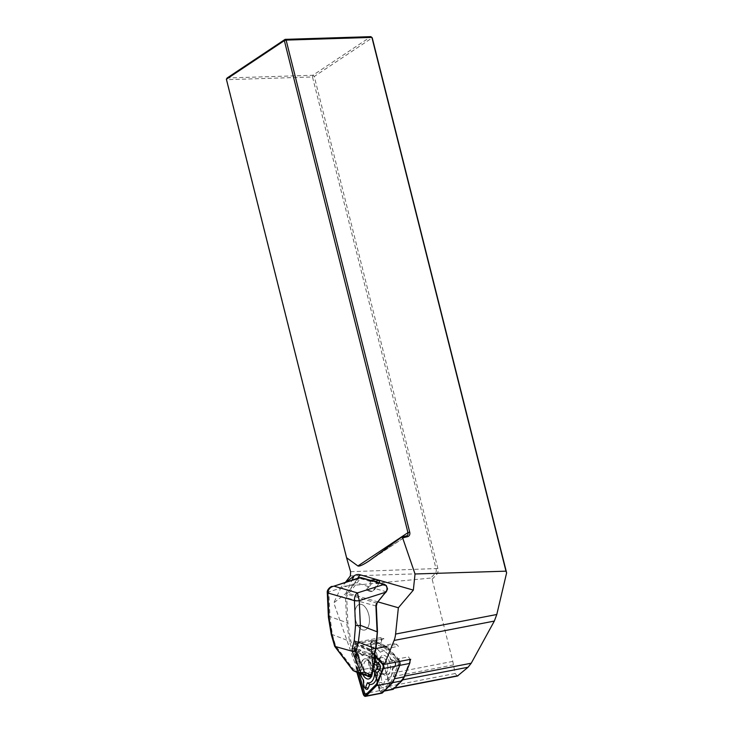 <?xml version="1.0" encoding="UTF-8"?>
<svg xmlns="http://www.w3.org/2000/svg" width="733" height="733" viewBox="0 0 733 733"><rect width="100%" height="100%" fill="white"/><g stroke="black" fill="none" stroke-linecap="round" stroke-linejoin="round"><path stroke-width="0.55" stroke-dasharray="3.67 2.75" d="M409.747 659.471A4.361 2.336 -100.9 0 0 408.418 656.878L410.682 659.288M398.468 646.304A20.295 10.876 -100.9 0 0 394.592 643.437L396.59 644.316L398.468 646.304L388.417 648.256L398.367 658.83L408.418 656.878M383.973 638.791A4.361 2.336 -100.9 0 0 383.121 638.681A4.361 2.336 -100.9 0 0 381.545 642.639L381.059 637.518L383.973 638.791L373.912 640.734L384.532 645.379L394.592 643.437M378.255 601.976L347.433 593.107A5.672 3.042 -100.9 0 0 345.857 593.418L333.79 602.865L357.521 670.567L383.707 665.509L383.313 661.322A20.295 10.876 -100.9 0 0 384.486 667.726L386.749 674.177A37.099 19.883 -100.9 0 1 387.839 677.585L390.295 686.061A3.491 1.869 79.1 0 0 392.659 688.553A3.491 1.869 79.1 0 0 393.236 688.232L401.427 680.123A19.424 10.409 79.1 0 0 403.874 676.247L409.994 661.001M383.707 665.509L384.486 667.726A20.295 10.876 -100.9 0 0 384.633 668.249L389.874 686.29A4.361 2.336 -100.9 0 0 392.824 689.414M357.521 670.567L354.873 642.584L381.059 637.518M373.912 640.734A4.361 2.336 -100.9 0 0 373.07 640.624A4.361 2.336 -100.9 0 0 371.494 644.582L373.253 663.264L383.313 661.322M371.494 644.582L381.545 642.639M354.873 642.584L370.403 649.383L396.59 644.316M370.403 649.383L384.495 664.345M457.419 676.028L455.156 673.517L452.792 661.404L432.14 579.217L430.711 578.08L341.468 586.492L333.79 602.865M346.627 581.773L341.468 586.492M344.748 583.239L345.637 582.084M349.504 568.506L226.717 79.677L312.496 76.965L436.089 569A3.491 2.071 88.2 0 1 435.32 573.252L430.711 578.08M432.14 579.217L436.804 574.333A4.801 2.84 -91.8 0 0 437.858 568.496L314.265 76.461L372.236 37.832L370.871 36.65L312.899 75.27L227.129 77.982L226.717 79.677L226.378 79.237M312.496 76.965L312.899 75.27L314.265 76.461L312.496 76.965M379.291 582.863L374.948 589.176L372.391 591.302L368.36 590.248L368.855 587.426L372.969 581.489L375.516 579.354M372.034 673.792A0.87 0.476 13.5 0 0 371.906 673.453L370.605 674.552L362.459 672.207L361.03 670.319L359.738 670.713L361.772 673.196L370.339 675.588M359.427 673.508L358.171 671.162L352.985 668.743L335.595 645.782L332.351 634.586L329.951 616.581L328.824 591.888L355.203 583.477L356.183 584.183L360.196 578.52A0.87 0.724 56.5 0 0 359.143 577.861L346.645 594.042A4.361 3.555 106.1 0 0 345.5 597.551L346.672 623.05L349.531 641.238L351.684 648.659L352.967 648.265L350.814 640.844L347.882 623.05L346.709 597.551A3.491 2.84 -73.9 0 1 347.625 594.747L356.183 584.183M352.894 670.402L352.985 668.743M334.688 646.35L335.595 645.782M328.411 617.296A3.491 0.779 177.4 0 1 329.951 616.581L347.882 623.05M331.261 634.54A3.491 0.495 163.8 0 0 332.351 634.586L349.531 641.238L350.814 640.844M370.257 580.371L370.458 580.875A2.181 1.173 -100.9 0 0 370.321 581.434L370.284 582.002A6.542 5.333 -73.9 0 1 368.562 586.684L367.792 587.628C366.619 589.195 366.335 590.157 366.949 590.523L370.99 591.577L374.645 588.434A6.542 5.333 106.1 0 0 376.368 583.752L376.313 583.156A2.181 1.173 -100.9 0 0 376.13 582.515L374.645 581.635M386.373 585.64A0.87 0.541 -40.8 0 1 386.438 586.07C387.684 587.866 387.647 589.772 386.309 591.788L374.645 588.434M361.561 604.45A13.093 7.018 79.1 0 1 369.304 617.589A13.093 7.018 79.1 0 1 364.631 630.059A13.093 7.018 79.1 0 1 355.248 618.533A13.093 7.018 79.1 0 1 359.656 604.349A13.093 7.018 79.1 0 1 361.561 604.45M386.309 591.788L377.074 603.222A3.491 2.84 106.1 0 0 376.157 606.026L377.33 631.525L375.956 648.082L374.499 656.127L354.131 650.272L352.967 648.265L374.435 654.441M366.537 673.38L367.81 673.389C372.804 672.28 369.432 657.052 364.594 658.866C360.324 659.737 362.029 672.454 366.537 673.38M373.015 671.455L374.288 671.465C379.254 670.356 375.763 655.174 370.953 656.97C366.702 657.84 368.507 670.521 373.015 671.455M328.824 591.888A3.491 0.779 177.4 0 0 327.284 592.594A3.491 0.788 177.5 0 1 328.815 591.852L329.328 588.819L332.131 586.391M359.701 577.604L359.143 577.861M367.398 675.872L369.927 675.542A0.87 0.715 106.1 0 0 370.605 674.552M375.626 658.289A0.87 0.476 13.5 0 0 375.562 658.207L371.906 673.453M362.459 672.207A0.87 0.715 -73.9 0 1 361.772 673.196L359.94 673.719M358.171 671.162L359.738 670.713L354.57 652.938L355.862 652.544L375.562 658.207A0.87 0.715 -73.9 0 0 375.406 657.748L355.707 652.077L354.131 650.272L352.994 651.124L354.57 652.938L355.707 652.077A0.87 0.715 -73.9 0 1 355.862 652.544L361.03 670.319M361.525 604.459A13.093 7.018 -100.9 0 0 359.619 604.359A13.093 7.018 -100.9 0 0 355.212 618.542A13.093 7.018 -100.9 0 0 364.594 630.059A13.093 7.018 -100.9 0 0 369.267 617.598A13.093 7.018 -100.9 0 0 361.525 604.459M399.778 665.362L394.391 678.758M389.874 686.29L379.813 688.232A4.361 2.336 -100.9 0 0 382.763 691.356A4.361 2.336 -100.9 0 0 383.496 690.953L391.679 682.844A20.295 10.876 -100.9 0 0 394.235 678.795M379.813 688.232L374.572 670.191L384.633 668.249M373.253 663.264A20.295 10.876 -100.9 0 0 374.572 670.191M388.417 648.256A20.295 10.876 -100.9 0 0 384.532 645.379M399.622 665.39A4.361 2.336 -100.9 0 0 399.888 662.421M399.687 661.413A4.361 2.336 -100.9 0 0 398.367 658.83M381.078 691.457L391.413 681.214L398.211 664.3A1.75 0.935 -100.9 0 0 397.707 661.679L385.146 648.329L371.732 642.456A1.75 0.935 -100.9 0 0 370.889 642.914A1.75 0.935 -100.9 0 0 370.761 643.995L372.996 667.589L379.612 690.367A1.75 0.935 -100.9 0 0 380.134 691.338A1.75 0.935 -100.9 0 0 381.078 691.457L382.113 692.089L392.512 681.791L399.348 664.767A2.62 1.402 -100.9 0 0 398.596 660.827L385.952 647.386L372.465 641.485A2.62 1.402 -100.9 0 0 371.191 642.172A2.62 1.402 -100.9 0 0 371.008 643.794L373.253 667.534L379.905 690.459A2.62 1.402 -100.9 0 0 380.693 691.915A2.62 1.402 -100.9 0 0 382.113 692.089M394.583 667.112L392.192 669.476A16.108 8.631 79.1 0 1 390.927 676.88A16.108 8.631 79.1 0 1 384.578 681.543L383.011 685.447A3.665 1.961 79.1 0 1 383.011 685.465A3.665 1.961 79.1 0 1 380.867 686.216A3.665 1.961 79.1 0 1 379.218 682.643L378.704 677.2A16.108 8.631 79.1 0 1 374.774 656.594L373.253 651.335A3.665 1.961 79.1 0 1 373.464 647.431A3.665 1.961 79.1 0 1 375.717 647.34A3.665 1.961 79.1 0 1 375.745 647.367L378.649 650.455A16.108 8.631 79.1 0 1 386.199 652.452A16.108 8.631 79.1 0 1 390.194 658.994L393.291 660.341A3.665 1.961 79.1 0 1 393.96 660.836A3.665 1.961 79.1 0 1 395.032 666.398A3.665 1.961 79.1 0 1 394.583 667.112L395.49 665.097A1.75 0.935 -100.9 0 0 395.701 664.758A1.75 0.935 -100.9 0 0 395.188 662.11A1.75 0.935 -100.9 0 0 394.876 661.872L391.248 660.286L390.194 658.994M367.123 675.789A8.292 4.444 79.1 0 1 363.678 667.681A8.292 4.444 79.1 0 1 365.987 660.708A8.292 4.444 79.1 0 1 366.702 660.451A8.292 4.444 79.1 0 1 372.016 665.472A8.292 4.444 79.1 0 1 371.979 674.965M380.894 657.831A8.292 4.444 -100.9 0 0 378.97 667.241A8.292 4.444 -100.9 0 0 384.761 673.847A8.292 4.444 -100.9 0 0 385.476 673.59A8.292 4.444 -100.9 0 0 387.4 664.18A8.292 4.444 -100.9 0 0 381.609 657.565A8.292 4.444 -100.9 0 0 380.894 657.831M399.577 661.432A3.491 1.869 -100.9 0 0 398.77 660.112L386.044 646.588L372.465 640.651A3.491 1.869 -100.9 0 0 371.787 640.56A3.491 1.869 -100.9 0 0 370.522 643.73L372.785 667.616L379.483 690.688A3.491 1.869 -100.9 0 0 381.847 693.189M367.05 675.771A8.338 4.471 79.1 0 1 363.65 667.616A8.338 4.471 79.1 0 1 365.978 660.671A8.338 4.471 79.1 0 1 369.844 661.725A8.338 4.471 79.1 0 1 372.291 674.378A8.338 4.471 79.1 0 1 371.933 675.102M374.536 654.89L369.698 649.75L376.056 648.522M369.698 649.75L356.119 643.812A3.491 1.869 -100.9 0 0 355.441 643.721A3.491 1.869 -100.9 0 0 354.176 646.891L356.43 670.777L372.785 667.616M356.43 670.777L356.879 672.335M374.508 655.751L369.606 650.547L356.11 644.646A2.62 1.402 -100.9 0 0 354.653 646.955L357.447 672.601M365.657 688.818A3.665 1.961 79.1 0 1 364.319 685.529L363.806 680.077A16.108 8.631 79.1 0 1 359.876 659.471L358.345 654.212A3.665 1.961 79.1 0 1 358.364 650.693A3.665 1.961 79.1 0 1 360.847 650.253L363.751 653.332A16.108 8.631 79.1 0 1 375.039 661.248M376.505 684.109L383.304 667.186A1.75 0.935 -100.9 0 0 382.8 664.556L370.238 651.206L356.834 645.342A1.75 0.935 -100.9 0 0 355.862 646.882L358.089 670.466L358.904 673.279M376.166 684.952L376.515 684.1M369.606 650.547L370.238 651.206M356.898 670.695L358.089 670.466M373.876 664.098L373.161 663.786L375.287 661.872M373.161 663.786A14.184 7.605 -100.9 0 0 362.276 655.733L363.751 653.332M362.276 655.733L358.877 652.123A1.75 0.935 -100.9 0 0 357.695 652.333A1.75 0.935 -100.9 0 0 357.686 654.01L359.482 660.167L359.876 659.471M363.183 679.601L363.806 680.077M359.482 660.167A14.184 7.605 -100.9 0 0 360.132 673.783M372.401 672.253A10.253 5.498 -100.9 0 0 368.607 660.46A10.253 5.498 -100.9 0 0 363.861 659.15A10.253 5.498 -100.9 0 0 362.844 674.562M385.485 673.636A8.338 4.471 -100.9 0 0 387.244 663.493A8.338 4.471 -100.9 0 0 380.885 657.785A8.338 4.471 -100.9 0 0 379.172 659.929A8.338 4.471 -100.9 0 0 381.618 672.573A8.338 4.471 -100.9 0 0 385.485 673.636M392.512 681.791L391.413 681.214M385.952 647.386L385.146 648.329M391.248 660.286A14.184 7.605 -100.9 0 0 387.436 653.726A14.184 7.605 -100.9 0 0 380.363 652.233L376.964 648.623A1.75 0.935 -100.9 0 0 376.954 648.613A1.75 0.935 -100.9 0 0 375.873 648.659A1.75 0.935 -100.9 0 0 375.772 650.51L377.559 656.667A14.184 7.605 -100.9 0 0 381.27 676.101L381.875 682.478A1.75 0.935 -100.9 0 0 382.653 684.182A1.75 0.935 -100.9 0 0 383.671 683.825A1.75 0.935 -100.9 0 0 383.68 683.816L384.578 681.543M385.512 679.244A14.184 7.605 -100.9 0 0 391.596 675.24A14.184 7.605 -100.9 0 0 392.696 667.864L392.192 669.476M381.27 676.101L378.704 677.2M377.559 656.667L374.774 656.594M380.363 652.233L378.649 650.455M392.696 667.864L395.49 665.097M381.948 655.65A10.253 5.498 -100.9 0 0 379.841 658.28A10.253 5.498 -100.9 0 0 382.855 673.847A10.253 5.498 -100.9 0 0 390.487 666.975A10.253 5.498 -100.9 0 0 381.948 655.65M452.792 661.404L386.749 674.177M350.374 575.936L435.32 573.252L436.804 574.333M404.589 676.11L403.874 676.247M373.234 558.042L406.421 535.924M350.603 571.703L437.858 568.496M453.544 664.877L387.839 677.585M455.156 673.517L390.295 686.061M394.601 687.975L393.236 688.232M402.609 679.894L401.427 680.123M347.433 593.107L357.713 578.236M345.857 593.418L352.133 580.014M376.13 582.515L385.017 585.071L386.438 586.07L376.313 583.156M368.562 586.684L355.908 582.524M370.321 581.434L360.196 578.52L361.561 578.319L370.458 580.875M385.017 585.071A0.87 0.715 106.1 0 0 384.55 584.375M361.561 578.319A0.87 0.715 106.1 0 0 361.085 577.622M376.157 606.026L345.5 597.551M374.499 656.127L375.406 657.748M377.074 603.222L346.645 594.042M373.638 670.475C369.001 669.211 368.415 656.273 373.051 657.675C377.678 658.949 378.274 671.877 373.638 670.475M351.684 648.659L352.994 651.124M370.596 591.577L372.016 591.302M366.949 590.523L368.36 590.248M373.876 589.387L374.948 589.176M376.368 583.752L379.053 583.239M370.284 582.002L372.969 581.489M367.792 587.628L368.855 587.426M391.679 682.844L392.751 682.643M383.496 690.953L384.559 690.752M382.424 663.273L398.77 660.112M356.119 643.812L372.465 640.651M354.176 646.891L370.522 643.73M363.128 693.849L379.483 690.688M383.002 667.928L383.304 667.186M382.25 663.988L382.8 664.556M356.11 644.646L356.834 645.342M354.653 646.955L355.862 646.882M358.877 652.123L360.847 650.253M357.686 654.01L358.345 654.212M363.788 685.978L364.319 685.529M372.465 641.485L371.732 642.456M398.596 660.827L397.707 661.679M399.348 664.767L398.211 664.3M383.68 683.816L383.011 685.447L383.671 683.825M381.875 682.478L379.218 682.643M375.772 650.51L373.253 651.335M394.876 661.872L393.291 660.341M369.166 560.892L407.062 535.649M394.336 688.232L392.659 688.553M370.953 656.97L364.594 658.866M370.953 656.979C372.391 656.548 375.415 656.383 377.138 665.197C376.762 670.722 376.231 670.008 374.279 671.455L367.81 673.389M372.391 591.302L370.99 591.577M384.239 691.072L382.763 691.356M383.121 638.681L373.07 640.624M381.609 657.565L366.702 660.451M384.761 673.847L369.853 676.733M371.787 640.56L355.441 643.721M357.695 652.333L358.364 650.693M369.844 661.725L368.607 660.46M372.291 674.378L371.622 676.018M380.134 691.338L380.693 691.915M370.889 642.914L371.191 642.172M391.596 675.24L390.927 676.88M387.436 653.726L386.199 652.452M395.188 662.11L393.96 660.836M395.701 664.758L395.032 666.398M381.618 672.573L382.855 673.847M379.172 659.929L379.841 658.28"/><path stroke-width="1.1" d="M505.972 571.172L371.897 37.392L286.117 40.104L409.71 532.14A4.801 3.628 -123.7 0 1 407.621 536.648L402.637 537.885L415.043 573.985L505.972 571.172L506.622 572.849L496.791 614.492L494.335 621.071L394.088 640.45L384.495 664.345L410.682 659.288L409.994 661.001A4.361 2.336 -100.9 0 0 409.747 659.471M394.088 640.45A21.825 11.701 -100.9 0 0 395.591 634.063L398.367 607.767L378.255 601.976M345.637 582.084L350.374 575.936L350.603 571.703L346.572 557.731L357.924 565.977C359.317 566.582 363.064 564.886 369.166 560.892L401.611 537.124L406.421 535.924A3.491 2.639 56.3 0 0 407.062 535.649A3.491 2.639 56.3 0 0 407.942 532.653L284.349 40.617L226.378 79.237L346.572 557.731M398.367 607.767L413.339 590.111L360.095 574.791A21.825 11.701 -100.9 0 0 354.03 575.973L346.627 581.773M415.043 573.985L413.339 590.111M494.335 621.071L471.237 663.218L468.066 667.241L457.419 676.028M226.378 79.237L227.129 77.982L285.1 39.362L370.871 36.65L372.236 37.832L506.622 572.849M402.637 537.885L401.611 537.124M284.349 40.617L286.117 40.104L285.1 39.362L284.349 40.617M375.168 581.681L370.495 580.325L375.516 579.354L379.547 580.408L379.291 582.863M361.021 672.857L352.197 651.252L356.046 651.674L364.365 672.014L361.204 672.912L353.242 670.622L359.821 673.691L367.49 675.899L369.322 674.369L371.475 674.094A0.87 0.476 13.5 0 0 372.025 673.801C371.384 675.212 370.825 675.808 370.339 675.588L371.475 674.094L375.131 658.848A0.87 0.476 13.5 0 0 375.681 658.555L372.034 673.792M352.197 651.252L334.688 646.35M370.495 580.325L359.619 577.631L333.973 586.153C330.216 586.996 328.182 589.277 327.871 592.988L329.007 617.699A3.491 0.779 177.4 0 1 328.411 617.305L331.261 634.54L334.669 646.277M329.007 617.699L331.719 634.127A3.491 0.495 163.8 0 0 331.261 634.54M355.532 625.331L354.406 600.62C354.442 596.836 355.45 594.261 357.438 592.905L359.243 600.611L360.37 625.331L358.355 642.071A3.491 1.906 -166.5 0 1 354.268 640.615L355.532 625.331A3.491 0.779 -2.6 0 0 360.37 625.331L377.092 631.809L375.928 606.301A4.361 3.555 -73.9 0 1 377.064 602.801L386.282 591.265C387.391 589.085 387.244 587.179 385.842 585.539L384.184 584.375L374.645 581.635M370.257 580.371L370.458 580.875M359.619 577.631L361.076 577.622A0.87 0.715 106.1 0 0 360.718 577.631L333.973 586.153L357.438 592.905L384.184 584.375A0.87 0.715 106.1 0 1 384.541 584.375L375.195 581.681M374.435 654.441A0.87 0.476 -166.5 0 1 374.004 655.082L375.534 648.723L377.33 631.525M354.406 600.639A3.491 0.779 -2.6 0 0 359.243 600.639L385.622 592.237L377.064 602.801M327.871 593.006A3.491 0.779 177.4 0 1 327.284 592.603A3.491 0.788 177.5 0 0 327.871 592.988L354.406 600.62A3.491 0.76 -2.8 0 0 359.243 600.611M332.141 586.382C330.794 586.363 326.771 589.589 327.284 592.585A3.491 0.779 177.4 0 1 327.284 592.594L328.411 617.305M374.499 656.127A0.87 0.586 150.7 0 1 374.224 657.235L374.004 655.082M375.406 657.748A0.87 0.586 150.7 0 1 375.131 658.848L374.224 657.235M385.631 592.649L386.282 591.265M385.842 585.539A0.87 0.541 -40.8 0 1 386.373 585.64L384.541 584.375M392.751 682.643L401.739 680.902A20.295 10.876 -100.9 0 0 404.295 676.843L409.674 663.447A4.361 2.336 -100.9 0 0 409.994 661.001M401.739 680.902L393.548 689.011A4.361 2.336 -100.9 0 1 392.824 689.414L384.239 691.072M399.888 662.421A4.361 2.336 -100.9 0 0 399.687 661.413M371.979 674.965A8.292 4.444 79.1 0 1 369.853 676.733A8.292 4.444 79.1 0 1 367.123 675.789M356.879 672.335L363.128 693.849A3.491 1.869 -100.9 0 0 365.492 696.35L381.847 693.189A3.491 1.869 -100.9 0 0 382.424 692.868L392.897 682.496L399.769 665.362A3.491 1.869 -100.9 0 0 399.577 661.432M371.933 675.102A8.338 4.471 79.1 0 1 367.05 675.771M365.492 696.35A3.491 1.869 -100.9 0 0 366.079 696.029L376.542 685.657L383.423 668.533A3.491 1.869 -100.9 0 0 382.424 663.273L374.536 654.89M376.056 648.522L386.044 646.588M376.542 685.657L392.897 682.496M357.447 672.601L363.559 693.62A2.62 1.402 -100.9 0 0 365.767 695.25L376.166 684.952L383.002 667.928A2.62 1.402 -100.9 0 0 382.25 663.988L374.508 655.751M377.293 672.363A16.108 8.631 79.1 0 1 369.679 684.43L368.113 688.333A3.665 1.961 79.1 0 1 365.657 688.818L364.42 687.545A1.75 0.935 -100.9 0 0 365.593 687.316L367.425 682.744A14.184 7.605 -100.9 0 0 374.609 671.364L377.293 672.363L379.676 669.999A3.665 1.961 79.1 0 0 380.299 666.379A3.665 1.961 79.1 0 0 378.384 663.228L375.287 661.872A16.108 8.631 79.1 0 0 375.039 661.248M358.904 673.279L364.704 693.244A1.75 0.935 -100.9 0 0 366.179 694.334L376.505 684.109M367.425 682.744L369.679 684.43M374.609 671.364L377.403 668.597A1.75 0.935 -100.9 0 0 377.697 666.874A1.75 0.935 -100.9 0 0 376.789 665.372L373.876 664.098M374.774 662.339L375.287 661.872M360.132 673.783A14.184 7.605 -100.9 0 0 363.183 679.601L363.788 685.978A1.75 0.935 -100.9 0 0 364.42 687.545M362.844 674.562A10.253 5.498 -100.9 0 0 371.622 676.018A10.253 5.498 -100.9 0 0 372.401 672.253M496.791 614.492L395.591 634.063M471.237 663.218L404.589 676.11M406.421 535.924L407.621 536.648M357.924 565.977L407.942 532.653L409.71 532.14M458.098 675.689L394.601 687.975M468.066 667.241L402.609 679.894M357.713 578.236L360.095 574.791M352.133 580.014L354.03 575.973M367.49 675.899L361.204 672.912M364.365 672.014L369.322 674.369M334.935 646.286L353.388 670.658M331.719 634.127L335.256 646.304M351.767 651.051L354.268 640.615M375.956 648.082A0.87 0.476 -166.5 0 1 375.534 648.723L358.355 642.071L356.046 651.674M377.074 603.222L376.313 606.127L377.477 631.626L376.084 648.421L374.563 654.78L375.598 657.922A0.87 0.87 0 0 1 375.69 658.518M386.309 591.788L387.537 588.929L386.373 585.64M375.076 581.278L379.547 580.408M371.42 580.224L375.892 579.363M409.674 663.447L383.423 668.533M394.391 678.758L404.295 676.843M384.559 690.752L393.548 689.011M366.079 696.029L382.424 692.868M365.767 695.25L366.179 694.334M363.559 693.62L364.704 693.244M377.403 668.597L379.676 669.999M376.789 665.372L378.384 663.228M365.593 687.316L368.113 688.333M457.511 676.009L394.336 688.232M370.321 675.597L367.856 675.908M359.601 673.6L353.132 670.585M352.857 670.347L334.743 646.414M361.076 577.622L370.422 580.307"/></g></svg>
